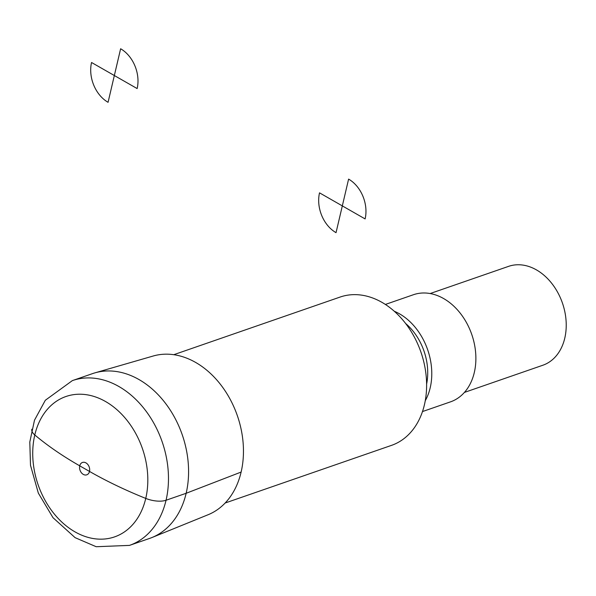 <?xml version="1.0" encoding="UTF-8"?>
<svg xmlns="http://www.w3.org/2000/svg" width="596" height="596" viewBox="0 0 596 596"><rect width="100%" height="100%" fill="white"/><g stroke="black" fill="none" stroke-linecap="round" stroke-linejoin="round"><path stroke-width="0.89" d="M129.474 545.392L149.566 538.434A87.202 64.808 -109.1 0 0 151.92 537.547L208.138 514.721A84.036 62.453 -109.1 0 0 243.116 442.813A84.036 62.453 -109.1 0 0 195.652 362.442A84.036 62.453 -109.1 0 0 153.15 356.028L94.861 372.88A87.202 64.808 -109.1 0 0 92.469 373.64L72.369 380.606L45.326 400.259L34.493 420.195L29.8 442.008L30.493 465.267L38.338 493.115L53.007 517.693L75.126 537.667L96.187 546.718L129.474 545.392A87.202 64.808 -109.1 0 0 168.243 471.54A87.202 64.808 -109.1 0 0 118.865 386.499A87.202 64.808 -109.1 0 0 72.369 380.606M151.92 537.547A87.202 64.808 -109.1 0 0 188.224 462.928A87.202 64.808 -109.1 0 0 138.957 379.533A87.202 64.808 -109.1 0 0 94.861 372.88M430.148 293.545L508.567 266.367A52.321 38.882 70.9 0 1 562.438 303.073A52.321 38.882 70.9 0 1 542.829 365.244L464.411 392.421M385.374 304.444L413.415 294.729A56.68 42.122 70.9 0 1 471.771 334.49A56.68 42.122 70.9 0 1 450.531 401.846L422.49 411.56M394.284 311.268A56.68 42.122 70.9 0 1 425.276 400.683M173.756 354.702L340.115 297.054A78.486 58.326 70.9 0 1 420.925 352.117A78.486 58.326 70.9 0 1 391.512 445.368L225.146 503.017M241.127 472.062L186.153 493.279L166.06 500.245A17.44 7.562 -166.8 0 1 145.752 498.412A261.607 113.456 -166.8 0 1 89.512 471.436L79.745 465.848A261.607 113.456 -166.8 0 1 34.791 434.968A17.44 7.562 -166.8 0 1 31.834 429.209M365.117 218.926L342.32 205.888L348.6 179.113A30.523 22.685 70.9 0 1 365.117 218.926M342.32 205.888L336.04 232.663A30.523 22.685 70.9 0 1 319.523 192.851L342.32 205.888M137.147 88.566L114.343 75.528L120.623 48.76A30.523 22.685 70.9 0 1 137.147 88.566M114.343 75.528L108.07 102.303A30.523 22.685 70.9 0 1 91.546 62.498L114.343 75.528M105.552 401.525A74.276 55.197 -109.1 0 0 34.583 471.794A74.276 55.197 -109.1 0 0 130.68 526.745A74.276 55.197 -109.1 0 0 105.552 401.525M85.973 462.906A6.541 4.857 -109.1 0 0 79.722 469.097A6.541 4.857 -109.1 0 0 88.186 473.932A6.541 4.857 -109.1 0 0 85.973 462.906M405.6 323.464A51.45 38.233 70.9 0 1 426.609 384.107"/></g></svg>

